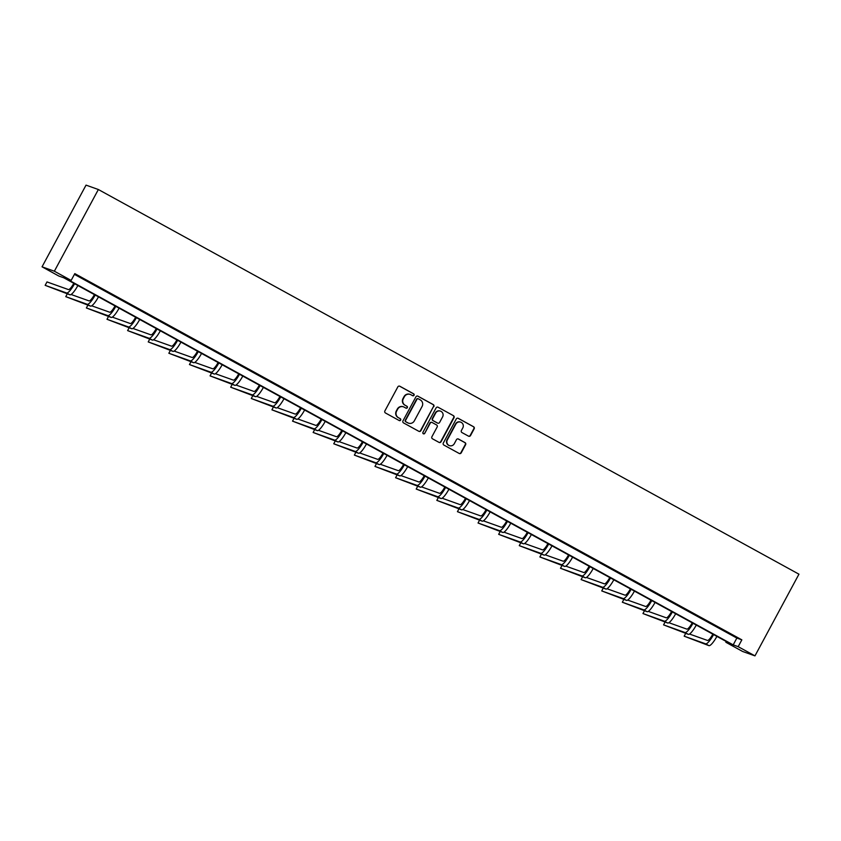 <?xml version="1.0" encoding="UTF-8"?>
<svg xmlns="http://www.w3.org/2000/svg" width="841" height="841" viewBox="0 0 841 841"><rect width="100%" height="100%" fill="white"/><g stroke="black" fill="none" stroke-linecap="round" stroke-linejoin="round"><path stroke-width="1.26" d="M414.045 395.259A1.062 1.03 109.6 0 0 413.635 393.819L399.853 386.25A1.514 1.482 109.6 0 0 397.835 386.881L384.884 410.934A1.514 1.482 109.6 0 0 385.462 412.984L399.244 420.553A1.062 1.03 109.6 0 0 400.652 420.111A1.062 1.03 109.6 0 0 400.253 418.681L398.466 417.704A4.857 4.731 109.6 0 1 396.616 411.144L397.698 409.136A4.857 4.731 109.6 0 1 404.153 407.139L405.94 408.116A1.062 1.03 109.6 0 0 407.349 407.685A1.062 1.03 109.6 0 0 406.939 406.256L405.162 405.267A4.857 4.731 109.6 0 1 403.312 398.718L404.395 396.71A4.857 4.731 109.6 0 1 410.85 394.713L412.626 395.69A1.062 1.03 109.6 0 0 414.045 395.259M412.616 395.68A1.062 1.03 109.6 0 0 413.299 393.704L399.528 386.135A1.514 1.482 109.6 0 0 399.475 386.114M399.233 420.542A1.062 1.03 109.6 0 0 399.917 418.566L398.466 417.704M405.919 408.116A1.062 1.03 109.6 0 0 406.613 406.129L405.162 405.267M468.521 436.164A1.514 1.482 109.6 0 0 470.54 435.533L474.166 428.784A1.514 1.482 109.6 0 0 473.588 426.744L458.282 418.334A1.514 1.482 109.6 0 0 456.274 418.965L443.312 443.018A1.514 1.482 109.6 0 0 443.89 445.068L459.197 453.467A1.514 1.482 109.6 0 0 461.215 452.847L465.609 444.689A1.514 1.482 109.6 0 0 465.031 442.639L458.482 439.044A1.514 1.482 109.6 0 0 456.463 439.675L454.287 443.712A4.058 3.953 109.6 0 1 449.451 445.635A4.058 3.953 109.6 0 1 447.349 439.906L455.875 424.064A4.058 3.953 109.6 0 1 460.71 422.15A4.058 3.953 109.6 0 1 462.813 427.88L461.394 430.518A1.514 1.482 109.6 0 0 461.972 432.568L468.521 436.164A1.514 1.482 109.6 0 0 470.203 435.417L473.84 428.668A1.514 1.482 109.6 0 0 473.262 426.618L457.956 418.219A1.514 1.482 109.6 0 0 457.903 418.198M74.407 274.355L736.853 638.077L741.846 639.854L738.177 646.666L754.966 655.875L798.95 574.182L98.355 189.519L86.034 185.125L42.05 266.818L58.828 276.037L63.821 277.814L730.861 644.048L725.867 642.272L742.645 651.481L754.966 655.875M741.846 639.854L74.807 273.619L71.149 280.421L54.36 271.212L98.355 189.519M433.83 406.645A1.514 1.482 109.6 0 0 433.252 404.595L417.945 396.185A1.514 1.482 109.6 0 0 415.927 396.815L402.976 420.868A1.514 1.482 109.6 0 0 403.554 422.918L418.86 431.317A1.514 1.482 109.6 0 0 420.878 430.697L433.493 406.518A1.514 1.482 109.6 0 0 432.926 404.479L417.62 396.069A1.514 1.482 109.6 0 0 417.567 396.048M438.119 407.265L453.425 415.664A1.514 1.482 109.6 0 1 454.003 417.714L441.052 441.767A1.514 1.482 109.6 0 1 439.034 442.398L432.484 438.802A1.514 1.482 109.6 0 1 431.906 436.752L437.152 426.997A1.514 1.482 109.6 0 0 436.574 424.947L432.232 422.56A1.514 1.482 109.6 0 0 430.214 423.181L424.747 433.346A1.062 1.03 109.6 0 1 423.486 433.84A1.062 1.03 109.6 0 1 422.928 432.348L436.101 407.885A1.514 1.482 109.6 0 1 438.119 407.265L453.425 415.664M81.609 277.972L90.365 282.618L81.609 277.972M102.224 289.293L110.98 293.94L102.224 289.293M122.839 300.605L131.595 305.262L122.839 300.605M143.454 311.927L152.21 316.573L143.454 311.927M164.058 323.249L172.826 327.895L164.058 323.249M184.673 334.56L193.441 339.217L184.673 334.56M205.288 345.882L214.056 350.529L205.288 345.882M225.903 357.194L234.66 361.851L225.903 357.194M246.518 368.516L255.275 373.162L246.518 368.516M267.133 379.838L275.89 384.484L267.133 379.838M287.748 391.149L296.505 395.806L287.748 391.149M308.363 402.471L317.12 407.118L308.363 402.471M328.968 413.793L337.735 418.44L328.968 413.793M349.583 425.104L358.35 429.751L349.583 425.104M370.198 436.426L378.955 441.073L370.198 436.426M390.813 447.738L399.57 452.395L390.813 447.738M411.428 459.06L420.185 463.706L411.428 459.06M432.043 470.382L440.8 475.028L432.043 470.382M452.658 481.693L461.415 486.35L452.658 481.693M473.273 493.015L482.03 497.662L473.273 493.015M493.877 504.327L502.645 508.984L493.877 504.327M514.492 515.649L523.26 520.295L514.492 515.649M535.107 526.971L543.864 531.617L535.107 526.971M555.722 538.282L564.479 542.939L555.722 538.282M576.337 549.604L585.094 554.251L576.337 549.604M596.952 560.926L605.709 565.572L596.952 560.926M617.567 572.237L626.324 576.894L617.567 572.237M638.172 583.559L646.939 588.206L638.172 583.559M658.787 594.871L667.554 599.528L658.787 594.871M679.402 606.193L688.169 610.839L679.402 606.193M700.017 617.515L708.774 622.161L700.017 617.515M720.632 628.826L729.389 633.483L720.632 628.826M726.267 641.525L725.867 642.272M71.149 280.421L66.155 278.644L733.194 644.879L738.177 646.666M54.36 271.212L42.05 266.818M736.853 638.077L733.194 644.879M410.009 394.355A4.857 4.731 109.6 0 0 404.058 396.595L404.395 396.71M404.826 405.152A4.857 4.731 109.6 0 1 402.976 398.592L404.058 396.595M403.312 406.781A4.857 4.731 109.6 0 0 397.362 409.02L397.698 409.136M398.14 417.578A4.857 4.731 109.6 0 1 396.29 411.028L397.362 409.02M418.913 431.349A1.514 1.482 109.6 0 0 420.542 430.581L433.493 406.518M418.366 398.844A1.062 1.03 109.6 0 0 416.957 399.286L405.583 420.395A1.062 1.03 109.6 0 0 405.993 421.835L407.874 422.865A4.857 4.731 109.6 0 0 414.329 420.868L422.098 406.434A4.857 4.731 109.6 0 0 420.248 399.874L418.366 398.844M418.04 398.729A1.062 1.03 109.6 0 0 416.621 399.16L416.957 399.286M408.379 423.097A4.857 4.731 109.6 0 1 407.538 422.75L405.656 421.709A1.062 1.03 109.6 0 1 405.257 420.279L416.621 399.16M439.076 442.419A1.514 1.482 109.6 0 0 440.716 441.651L453.667 417.599A1.514 1.482 109.6 0 0 453.089 415.549M431.853 422.413A1.514 1.482 109.6 0 0 429.888 423.065L424.747 433.346M423.317 433.767A1.062 1.03 109.6 0 0 424.411 433.22M442.608 416.873A4.058 3.953 109.6 0 0 440.505 411.144A4.058 3.953 109.6 0 0 435.67 413.057L432.663 418.639A1.514 1.482 109.6 0 0 433.241 420.689L437.583 423.076A1.514 1.482 109.6 0 0 439.601 422.455L442.608 416.873M440.337 411.081A4.058 3.953 109.6 0 0 435.333 412.942L435.67 413.057M437.635 423.097A1.514 1.482 109.6 0 1 437.257 422.96L432.905 420.574A1.514 1.482 109.6 0 1 432.327 418.524L435.333 412.942M460.542 422.087A4.058 3.953 109.6 0 0 455.538 423.948L455.875 424.064M449.283 445.572A4.058 3.953 109.6 0 1 447.013 439.79L455.538 423.948M459.249 453.488A1.514 1.482 109.6 0 0 460.879 452.721L465.273 444.574A1.514 1.482 109.6 0 0 464.695 442.524L458.145 438.928A1.514 1.482 109.6 0 0 458.103 438.907M73.808 283.291L73.766 283.364A7.737 1.745 118.8 0 1 68.436 289.577L46.991 281.924L45.162 285.33L66.607 292.983A11.606 2.618 -61.2 0 0 74.576 283.711M45.162 285.33L69.908 294.792A11.606 2.618 -61.2 0 0 77.877 285.53M94.423 294.613L94.381 294.676A7.737 1.745 118.8 0 1 89.051 300.899L71.086 294.487M67.269 293.856L65.766 296.652L87.222 304.295A11.606 2.618 -61.2 0 0 95.18 295.033M65.766 296.652L90.523 306.113A11.606 2.618 -61.2 0 0 98.492 296.841M115.028 305.924L114.996 305.998A7.737 1.745 118.8 0 1 109.666 312.211L91.701 305.809M87.884 305.178L86.381 307.964L107.837 315.617A11.606 2.618 -61.2 0 0 115.795 306.345M86.381 307.964L111.138 317.435A11.606 2.618 -61.2 0 0 119.107 308.163M135.643 317.246L135.611 317.32A7.737 1.745 118.8 0 1 130.281 323.533L112.316 317.12M108.5 316.489L106.996 319.286L128.442 326.939A11.606 2.618 -61.2 0 0 136.41 317.667M106.996 319.286L131.753 328.747A11.606 2.618 -61.2 0 0 139.711 319.485M156.258 328.568L156.226 328.631A7.737 1.745 118.8 0 1 150.896 334.844L132.931 328.442M129.115 327.811L127.611 330.597L149.057 338.25A11.606 2.618 -61.2 0 0 157.025 328.989M127.611 330.597L152.368 340.069A11.606 2.618 -61.2 0 0 160.326 330.797M176.873 339.88L176.841 339.953A7.737 1.745 118.8 0 1 171.511 346.166L153.546 339.764M149.73 339.123L148.226 341.919L169.672 349.572A11.606 2.618 -61.2 0 0 177.64 340.3M148.226 341.919L172.973 351.38A11.606 2.618 -61.2 0 0 180.941 342.119M197.488 351.202L197.446 351.275A7.737 1.745 118.8 0 1 192.116 357.488L174.161 351.075M170.345 350.445L168.841 353.241L190.287 360.884A11.606 2.618 -61.2 0 0 198.255 351.622M168.841 353.241L193.588 362.702A11.606 2.618 -61.2 0 0 201.556 353.43M218.103 362.524L218.061 362.587A7.737 1.745 118.8 0 1 212.731 368.8L194.765 362.397M190.96 361.767L189.456 364.552L210.902 372.206A11.606 2.618 -61.2 0 0 218.87 362.944M189.456 364.552L214.203 374.024A11.606 2.618 -61.2 0 0 222.171 364.752M238.718 373.835L238.676 373.909A7.737 1.745 118.8 0 1 233.346 380.121L215.38 373.709M211.575 373.078L210.061 375.874L231.517 383.528A11.606 2.618 -61.2 0 0 239.485 374.256M210.061 375.874L234.818 385.336A11.606 2.618 -61.2 0 0 242.786 376.074M259.333 385.157L259.291 385.22A7.737 1.745 118.8 0 1 253.961 391.443L235.995 385.031M232.179 384.4L230.676 387.196L252.132 394.839A11.606 2.618 -61.2 0 0 260.09 385.577M230.676 387.196L255.433 396.658A11.606 2.618 -61.2 0 0 263.401 387.386M279.937 396.468L279.906 396.542A7.737 1.745 118.8 0 1 274.576 402.755L256.61 396.353M252.794 395.712L251.291 398.508L272.747 406.161A11.606 2.618 -61.2 0 0 280.705 396.889M251.291 398.508L276.048 407.969A11.606 2.618 -61.2 0 0 284.006 398.708M300.552 407.79L300.521 407.864A7.737 1.745 118.8 0 1 295.191 414.077L277.225 407.664M273.409 407.033L271.906 409.83L293.351 417.483A11.606 2.618 -61.2 0 0 301.32 408.211M271.906 409.83L296.663 419.291A11.606 2.618 -61.2 0 0 304.621 410.03M321.167 419.112L321.136 419.175A7.737 1.745 118.8 0 1 315.806 425.388L297.84 418.986M294.024 418.355L292.521 421.141L313.966 428.794A11.606 2.618 -61.2 0 0 321.935 419.533M292.521 421.141L317.278 430.613A11.606 2.618 -61.2 0 0 325.236 421.341M341.782 430.424L341.74 430.497A7.737 1.745 118.8 0 1 336.411 436.71L318.455 430.298M314.639 429.667L313.136 432.463L334.581 440.116A11.606 2.618 -61.2 0 0 342.55 430.844M313.136 432.463L337.882 441.924A11.606 2.618 -61.2 0 0 345.851 432.663M362.397 441.746L362.355 441.819A7.737 1.745 118.8 0 1 357.026 448.032L339.07 441.62M335.254 440.989L333.751 443.785L355.196 451.428A11.606 2.618 -61.2 0 0 363.165 442.166M333.751 443.785L358.497 453.246A11.606 2.618 -61.2 0 0 366.466 443.974M383.012 453.057L382.97 453.131A7.737 1.745 118.8 0 1 377.641 459.344L359.675 452.942M355.869 452.311L354.366 455.097L375.811 462.75A11.606 2.618 -61.2 0 0 383.78 453.478M354.366 455.097L379.112 464.568A11.606 2.618 -61.2 0 0 387.081 455.296M403.627 464.379L403.585 464.453A7.737 1.745 118.8 0 1 398.256 470.666L380.29 464.253M376.474 463.622L374.97 466.419L396.426 474.072A11.606 2.618 -61.2 0 0 404.384 464.8M374.97 466.419L399.727 475.88A11.606 2.618 -61.2 0 0 407.696 466.618M424.242 475.701L424.2 475.764A7.737 1.745 118.8 0 1 418.871 481.977L400.905 475.575M397.089 474.944L395.585 477.73L417.041 485.383A11.606 2.618 -61.2 0 0 424.999 476.122M395.585 477.73L420.342 487.202A11.606 2.618 -61.2 0 0 428.311 477.93M444.847 487.013L444.815 487.086A7.737 1.745 118.8 0 1 439.486 493.299L421.52 486.897M417.704 486.256L416.2 489.052L437.646 496.705A11.606 2.618 -61.2 0 0 445.614 487.433M416.2 489.052L440.957 498.513A11.606 2.618 -61.2 0 0 448.915 489.252M465.462 498.335L465.43 498.408A7.737 1.745 118.8 0 1 460.101 504.621L442.135 498.208M438.319 497.578L436.815 500.374L458.261 508.027A11.606 2.618 -61.2 0 0 466.229 498.755M436.815 500.374L461.572 509.835A11.606 2.618 -61.2 0 0 469.53 500.563M486.077 509.657L486.045 509.72A7.737 1.745 118.8 0 1 480.716 515.932L462.75 509.53M458.934 508.9L457.43 511.685L478.876 519.339A11.606 2.618 -61.2 0 0 486.844 510.077M457.43 511.685L482.177 521.157A11.606 2.618 -61.2 0 0 490.145 511.885M506.692 520.968L506.65 521.042A7.737 1.745 118.8 0 1 501.32 527.254L483.365 520.842M479.549 520.211L478.045 523.007L499.491 530.66A11.606 2.618 -61.2 0 0 507.459 521.388M478.045 523.007L502.792 532.469A11.606 2.618 -61.2 0 0 510.76 523.207M527.307 532.29L527.265 532.353A7.737 1.745 118.8 0 1 521.935 538.576L503.969 532.164M500.164 531.533L498.66 534.329L520.106 541.972A11.606 2.618 -61.2 0 0 528.074 532.71M498.66 534.329L523.407 543.791A11.606 2.618 -61.2 0 0 531.375 534.519M547.922 543.601L547.88 543.675A7.737 1.745 118.8 0 1 542.55 549.888L524.584 543.486M520.779 542.844L519.265 545.641L540.721 553.294A11.606 2.618 -61.2 0 0 548.689 544.022M519.265 545.641L544.022 555.113A11.606 2.618 -61.2 0 0 551.99 545.841M568.537 554.923L568.495 554.997A7.737 1.745 118.8 0 1 563.165 561.21L545.199 554.797M541.383 554.166L539.88 556.963L561.336 564.616A11.606 2.618 -61.2 0 0 569.294 555.344M539.88 556.963L564.637 566.424A11.606 2.618 -61.2 0 0 572.605 557.163M589.142 566.245L589.11 566.308A7.737 1.745 118.8 0 1 583.78 572.521L565.814 566.119M561.998 565.488L560.495 568.274L581.951 575.927A11.606 2.618 -61.2 0 0 589.909 566.666M560.495 568.274L585.252 577.746A11.606 2.618 -61.2 0 0 593.22 568.474M609.757 577.557L609.725 577.63A7.737 1.745 118.8 0 1 604.395 583.843L586.429 577.441M582.613 576.8L581.11 579.596L602.555 587.249A11.606 2.618 -61.2 0 0 610.524 577.977M581.11 579.596L605.867 589.057A11.606 2.618 -61.2 0 0 613.825 579.796M630.372 588.879L630.34 588.952A7.737 1.745 118.8 0 1 625.01 595.165L607.044 588.753M603.228 588.122L601.725 590.918L623.17 598.561A11.606 2.618 -61.2 0 0 631.139 589.299M601.725 590.918L626.482 600.379A11.606 2.618 -61.2 0 0 634.44 591.107M650.987 600.201L650.945 600.264A7.737 1.745 118.8 0 1 645.625 606.477L627.659 600.075M623.843 599.444L622.34 602.23L643.785 609.883A11.606 2.618 -61.2 0 0 651.754 600.611M622.34 602.23L647.086 611.701A11.606 2.618 -61.2 0 0 655.055 602.429M671.602 611.512L671.56 611.586A7.737 1.745 118.8 0 1 666.23 617.799L648.274 611.386M644.458 610.755L642.955 613.552L664.401 621.205A11.606 2.618 -61.2 0 0 672.369 611.933M642.955 613.552L667.701 623.013A11.606 2.618 -61.2 0 0 675.67 613.751M692.217 622.834L692.175 622.897A7.737 1.745 118.8 0 1 686.845 629.121L668.879 622.708M665.073 622.077L663.57 624.874L685.016 632.516A11.606 2.618 -61.2 0 0 692.984 623.255M663.57 624.874L688.316 634.335A11.606 2.618 -61.2 0 0 696.285 625.063M712.832 634.146L712.79 634.219A7.737 1.745 118.8 0 1 707.46 640.432L689.494 634.03M685.688 633.389L684.175 636.185L705.631 643.838A11.606 2.618 -61.2 0 0 713.588 634.566M684.175 636.185L708.931 645.646A11.606 2.618 -61.2 0 0 716.9 636.385M66.607 292.983L69.908 294.792M87.222 304.295L90.523 306.113M107.837 315.617L111.138 317.435M128.442 326.939L131.753 328.747M149.057 338.25L152.368 340.069M169.672 349.572L172.973 351.38M190.287 360.884L193.588 362.702M210.902 372.206L214.203 374.024M231.517 383.528L234.818 385.336M252.132 394.839L255.433 396.658M272.747 406.161L276.048 407.969M293.351 417.483L296.663 419.291M313.966 428.794L317.278 430.613M334.581 440.116L337.882 441.924M355.196 451.428L358.497 453.246M375.811 462.75L379.112 464.568M396.426 474.072L399.727 475.88M417.041 485.383L420.342 487.202M437.646 496.705L440.957 498.513M458.261 508.027L461.572 509.835M478.876 519.339L482.177 521.157M499.491 530.66L502.792 532.469M520.106 541.972L523.407 543.791M540.721 553.294L544.022 555.113M561.336 564.616L564.637 566.424M581.951 575.927L585.252 577.746M602.555 587.249L605.867 589.057M623.17 598.561L626.482 600.379M643.785 609.883L647.086 611.701M664.401 621.205L667.701 623.013M685.016 632.516L688.316 634.335M705.631 643.838L708.931 645.646"/></g></svg>
